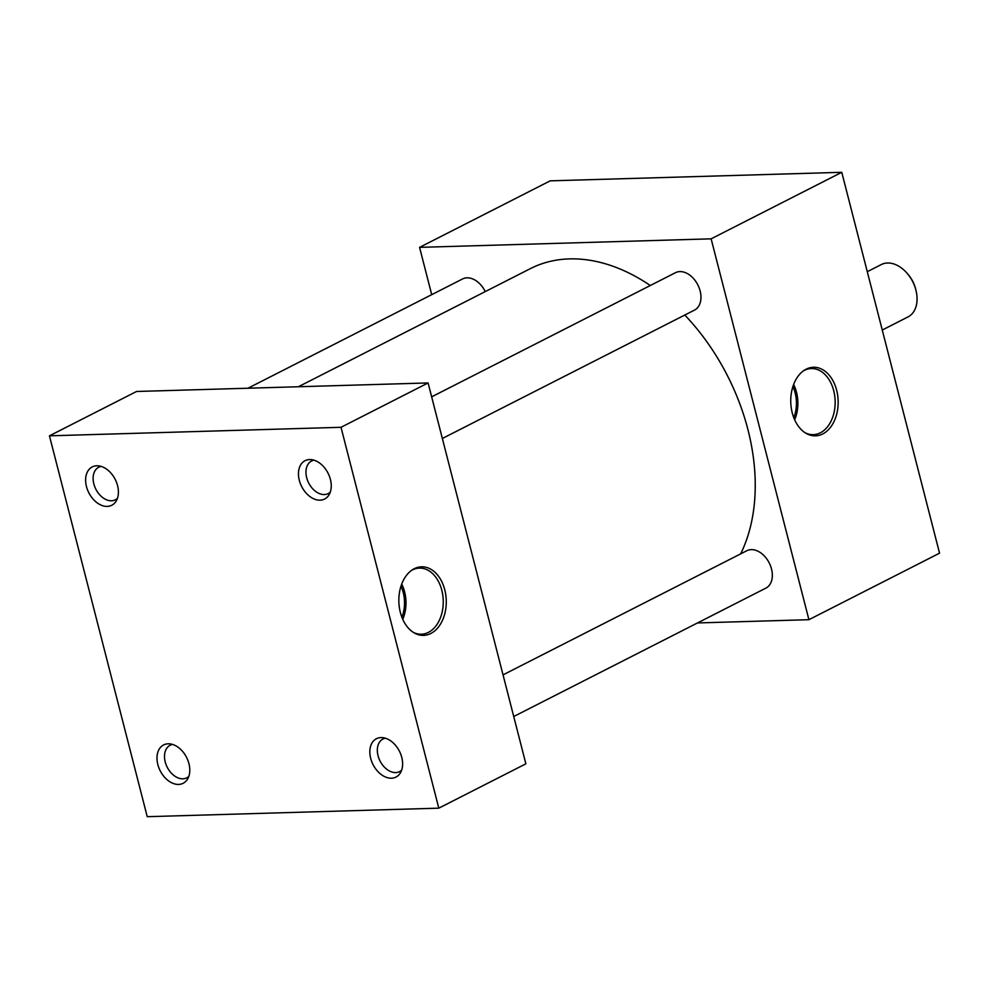 <?xml version="1.0" encoding="UTF-8"?>
<svg xmlns="http://www.w3.org/2000/svg" width="989" height="989" viewBox="0 0 989 989"><rect width="100%" height="100%" fill="white"/><g stroke="black" fill="none" stroke-linecap="round" stroke-linejoin="round"><path stroke-width="1.48" d="M792.251 412.858A34.294 23.699 88.3 0 0 805.998 433.306A34.294 23.699 88.3 0 0 831.168 426.407A34.294 23.699 88.3 0 0 836.657 390.235A34.294 23.699 88.3 0 0 804.156 370.343A34.294 23.699 88.3 0 0 792.251 412.858M805.071 432.725A33.07 22.846 88.3 0 0 812.612 434.666A33.07 22.846 88.3 0 0 833.715 390.704A33.07 22.846 88.3 0 0 810.683 368.588A33.07 22.846 88.3 0 0 803.266 370.962M794.661 419.781A31.561 21.807 88.3 0 0 796.504 392.262A31.561 21.807 88.3 0 0 793.623 384.498M793.796 417.717A29.46 20.361 88.3 0 0 795.144 392.954A29.46 20.361 88.3 0 0 792.881 386.612M400.347 612.401A34.294 23.699 88.3 0 0 414.094 632.849A34.294 23.699 88.3 0 0 439.264 625.95A34.294 23.699 88.3 0 0 444.766 589.79A34.294 23.699 88.3 0 0 412.252 569.887A34.294 23.699 88.3 0 0 400.347 612.401M413.167 632.28A33.07 22.846 88.3 0 0 420.721 634.221A33.07 22.846 88.3 0 0 441.811 590.26A33.07 22.846 88.3 0 0 418.78 568.143A33.07 22.846 88.3 0 0 411.362 570.517M402.758 619.337A31.561 21.807 88.3 0 0 404.6 591.818A31.561 21.807 88.3 0 0 401.732 584.054M401.905 617.272A29.46 20.361 88.3 0 0 403.24 592.51A29.46 20.361 88.3 0 0 400.99 586.156M172.568 744.433A18.297 12.573 -117 0 0 170.145 745.249A18.297 12.573 -117 0 0 166.078 764.633A18.297 12.573 -117 0 0 182.878 778.813A18.297 12.573 -117 0 0 186.748 777.849A18.297 12.573 -117 0 0 188.825 776.365M168.179 743.802A21.523 14.786 -117 0 0 157.844 764.571A21.523 14.786 -117 0 0 178.613 784.425A21.523 14.786 -117 0 0 187.539 779.134A21.523 14.786 -117 0 0 186.575 757.413A21.523 14.786 -117 0 0 169.576 743.839A21.523 14.786 -117 0 0 168.179 743.802M385.401 738.202A18.297 12.573 -117 0 0 382.978 739.018A18.297 12.573 -117 0 0 378.911 758.402A18.297 12.573 -117 0 0 395.711 772.582A18.297 12.573 -117 0 0 399.581 771.618A18.297 12.573 -117 0 0 401.658 770.147M381.012 737.584A21.523 14.786 -117 0 0 370.677 758.353A21.523 14.786 -117 0 0 391.446 778.207A21.523 14.786 -117 0 0 400.372 772.904A21.523 14.786 -117 0 0 399.408 751.183A21.523 14.786 -117 0 0 382.409 737.621A21.523 14.786 -117 0 0 381.012 737.584M101.175 466.4A18.297 12.573 -117 0 0 98.752 467.216A18.297 12.573 -117 0 0 94.697 486.6A18.297 12.573 -117 0 0 111.485 500.78A18.297 12.573 -117 0 0 115.354 499.816A18.297 12.573 -117 0 0 117.444 498.345M96.798 465.782A21.523 14.786 -117 0 0 86.463 486.539A21.523 14.786 -117 0 0 107.232 506.405A21.523 14.786 -117 0 0 116.158 501.102A21.523 14.786 -117 0 0 115.194 479.381A21.523 14.786 -117 0 0 98.183 465.819A21.523 14.786 -117 0 0 96.798 465.782M314.007 460.182A18.297 12.573 -117 0 0 311.597 460.998A18.297 12.573 -117 0 0 307.53 480.382A18.297 12.573 -117 0 0 324.33 494.562A18.297 12.573 -117 0 0 328.187 493.598A18.297 12.573 -117 0 0 330.277 492.114M309.631 459.551A21.523 14.786 -117 0 0 299.296 480.32A21.523 14.786 -117 0 0 320.065 500.174A21.523 14.786 -117 0 0 328.991 494.883A21.523 14.786 -117 0 0 328.027 473.15A21.523 14.786 -117 0 0 311.028 459.588A21.523 14.786 -117 0 0 309.631 459.551M503.042 674.869L746.831 550.725A20.979 14.415 63 0 1 751.269 549.624A20.979 14.415 63 0 1 770.53 565.893A20.979 14.415 63 0 1 765.882 588.121L513.736 716.518M247.979 388.22L462.617 278.923A20.979 14.415 63 0 1 467.055 277.822A20.979 14.415 63 0 1 485.24 291.594M431.661 396.836L675.45 272.704A20.979 14.415 63 0 1 679.888 271.592A20.979 14.415 63 0 1 699.149 287.861A20.979 14.415 63 0 1 694.488 310.101L442.355 438.486M298.381 386.748L530.302 268.662A185.017 127.124 63 0 1 569.404 258.895A185.017 127.124 63 0 1 650.292 285.512M684.796 315.034A185.017 127.124 63 0 1 740.65 553.877M49.45 435.828L136.544 391.483L428.089 382.953L525.876 763.817L438.795 808.161L147.237 816.691L49.45 435.828L341.007 427.297L438.795 808.161M431.723 294.66L419.571 247.361L711.128 238.831L808.915 619.695L697.48 622.946M428.089 382.953L341.007 427.297M419.571 247.361L550.205 180.839L841.763 172.309L939.55 553.172L808.915 619.695M841.763 172.309L711.128 238.831M907.346 273.557L908.223 274.583A25.355 17.419 63 0 1 915.703 289.283L916.024 290.593A29.386 20.188 -117 0 0 907.346 273.557A29.386 20.188 -117 0 0 887.553 263A29.386 20.188 -117 0 0 881.335 264.545L867.279 271.703M882.262 330.042L908.001 316.925A29.386 20.188 -117 0 0 916.024 290.593"/></g></svg>
